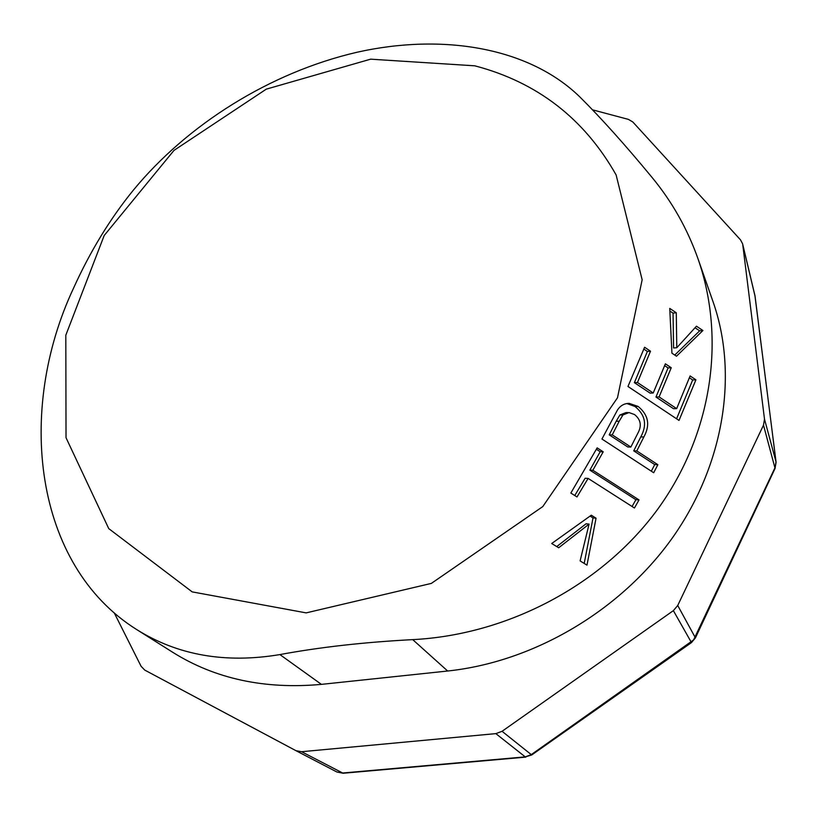 <?xml version="1.0" encoding="UTF-8"?>
<svg xmlns="http://www.w3.org/2000/svg" width="817" height="817" viewBox="0 0 817 817"><rect width="100%" height="100%" fill="white"/><g stroke="black" fill="none" stroke-linecap="round" stroke-linejoin="round"><path stroke-width="1.23" d="M619.215 421.215L612.239 434.869L630.857 447.042L637.822 433.276C641.937 425.831 640.834 419.591 634.523 414.546L628.998 412.554L622.922 414.965L619.215 421.215L616.181 421.245L619.878 415.005L622.922 414.965M612.239 434.869L609.216 434.848L627.783 446.981L630.857 447.042M619.878 415.005L625.934 412.605M609.216 434.848L616.181 421.245M589.077 524.095L558.675 547.768L551.71 543.509L591.304 515.2L596.053 518.192L586.984 565.139L580.111 560.911L589.077 524.095L586.055 523.789L556.745 546.583M584.206 563.424L593.019 517.917L590.109 516.078M574.76 495.531L585.135 478.262L588.117 478.415L634.441 508.011L639.017 499.912L635.912 499.698L632.072 506.499M588.117 478.415L576.996 496.94L570.838 493.06L597.156 447.879L603.201 451.801L592.846 470.265L589.854 470.143L635.912 499.698M589.854 470.143L600.189 451.73L596.39 449.268M664.66 365.648L668.071 367.926L655.969 397.031L673.494 408.694L676.67 408.633L690.12 375.932L695.921 379.813L679.019 420.418L627.967 386.482L644.593 347.245L650.506 351.198L637.454 382.509L653.222 393.008L650.097 393.12L634.38 382.652L647.381 351.443L643.867 349.094M689.405 377.771L692.683 379.966L676.578 418.794M669.94 311.052L673.045 313.125L673.586 347.971L676.782 347.725L676.282 312.758L673.045 313.125M695.053 327.77L699.638 330.824L674.75 355.068M626.782 403.516L635.013 406.498C645.369 414.913 647.278 425.054 640.763 436.942L633.726 450.861L654.723 464.587L651.323 471.195M596.053 518.192L593.019 517.917M603.201 451.801L600.189 451.73M592.846 470.265L639.017 499.912M653.222 393.008L665.385 363.82L671.247 367.742L659.105 396.929L676.67 408.633M659.105 396.929L655.969 397.031M671.247 367.742L668.071 367.926M637.454 382.509L634.38 382.652M650.506 351.198L647.381 351.443M695.921 379.813L692.683 379.966M676.282 312.758L669.736 308.407L671.931 353.179L676.486 356.222L702.926 330.517L696.462 326.208L676.782 347.725M702.926 330.517L699.638 330.824M657.859 464.699L636.8 450.933L643.857 436.962C650.393 425.044 648.473 414.873 638.097 406.427L629.192 403.394C624.351 403.384 620.471 405.538 617.56 409.868L601.945 439.025L653.702 472.747L657.859 464.699L654.723 464.587M636.8 450.933L633.726 450.861M643.857 436.962L640.763 436.942M638.097 406.427L635.013 406.498M474.81 65.82C537.126 82.18 584.226 118.557 616.12 174.93L642.152 279.761L617.489 397.787L542.784 506.581L431.356 583.399L306.161 612.883L192.189 591.886L108.743 528.609L66.024 437.708L65.809 335.225L104.178 235.531L173.99 150.389L266.291 89.145L370.632 59.171L474.81 65.82M651.874 177.218C625.107 144.793 601.108 118.056 579.907 96.998C529.273 47.58 443.11 32.935 356.845 52.288C270.131 72.447 187.318 124.45 133.151 190.402C110.091 218.752 90.227 251.309 73.571 288.105C16.136 410.44 33.63 564.966 136.582 629.498L172.795 652.334C215.167 678.866 264.708 689.538 321.408 684.37L447.665 671.012L412.728 639.629C508.113 634.819 602.497 584.666 657.603 509.369C712.598 433.551 725.741 338.626 698.147 259.183C687.516 228.995 672.085 201.666 651.874 177.218M321.408 684.37L279.894 654.58C225.492 663.68 177.718 655.316 136.582 629.498M279.894 654.58C319.845 647.166 364.116 642.182 412.728 639.629M698.157 259.183L713.21 302.188C738.027 373.338 724.781 463.147 673.096 536.902C621.257 610.462 533.971 661.903 447.665 671.012M592.468 109.815L628.406 119.384L632.797 121.958L740.488 239.83L742.592 243.793L755.01 295.856L776.007 461.819L775.078 467.538L693.592 639.925L531.121 754.714L525.239 756.879L342.333 773.045L336.91 772.004L295.958 750.68M114.257 612.893L141.106 666.304L144.752 670.093L295.917 750.66L301.596 751.722L495.837 733.625L502.067 731.297L673.371 610.636L677.722 605.499L763.497 425.136L764.498 419.121L742.755 244.691M764.498 419.121L776.058 462.024L754.837 294.917M763.497 425.136L775.078 468.407L695.43 637.873L677.722 605.499M502.067 731.297L531.714 754.969M673.371 610.636L691.468 642.601L531.673 755L525.239 756.879L495.837 733.625M301.596 751.722L343.14 773.25L525.831 757.114M755.082 296.418L742.592 243.793M776.068 462.391L775.016 468.529M691.458 642.611L695.43 637.873M627.844 412.575L626.016 412.605M629.386 403.394L627.395 403.445M295.928 750.66L336.91 772.004L343.14 773.25"/></g></svg>

